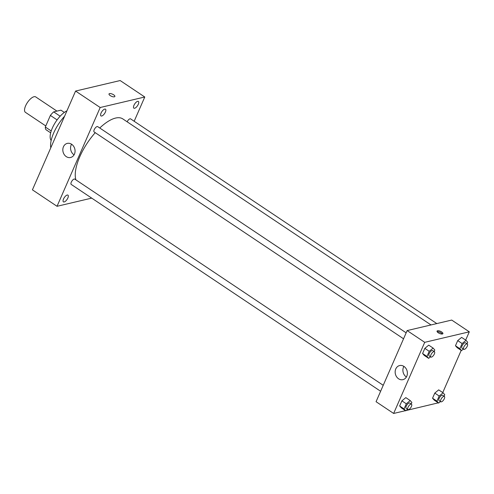 <?xml version="1.0" encoding="UTF-8"?>
<svg xmlns="http://www.w3.org/2000/svg" width="494" height="494" viewBox="0 0 494 494"><rect width="100%" height="100%" fill="white"/><g stroke="black" fill="none" stroke-linecap="round" stroke-linejoin="round"><path stroke-width="0.74" d="M56.94 111.107L35.722 96.923A9.269 3.785 123.8 0 0 27.423 102.524A9.269 3.785 123.8 0 0 25.416 112.336L45.788 125.951M51.222 130.966L45.325 127.02L50.388 115.429A12.449 5.088 123.8 0 1 53.679 111.879L60.947 110.162L64.325 112.422M45.325 127.02A12.449 5.088 123.8 0 0 45.911 129.656L50.678 132.843M57.094 119.912L50.388 115.429M60.151 116.201L53.679 111.879M51.166 140.5A18.537 7.577 -56.2 0 1 53.63 125.402A18.537 7.577 -56.2 0 1 66.949 110.798M50.789 147.786A26.651 10.893 -56.2 0 1 64.56 116.269M91.711 198.119L57.032 206.294L32.419 189.838L75.576 91.057L120.153 80.547L144.773 97.003L134.17 121.271M101.06 113.064A4.063 1.661 123.8 0 0 100.974 115.929A4.063 1.661 123.8 0 0 104.611 113.478A4.063 1.661 123.8 0 0 105.488 109.18A4.063 1.661 123.8 0 0 101.06 113.064M63.516 199.008A4.063 1.661 123.8 0 0 63.43 201.873A4.063 1.661 123.8 0 0 67.067 199.422A4.063 1.661 123.8 0 0 67.944 195.124A4.063 1.661 123.8 0 0 63.516 199.008M133.954 105.308A4.063 1.661 123.8 0 0 133.868 108.174A4.063 1.661 123.8 0 0 137.499 105.722A4.063 1.661 123.8 0 0 138.382 101.424A4.063 1.661 123.8 0 0 133.954 105.308M57.032 206.294L100.189 107.513L75.576 91.057M74.44 154.109A7.243 6.052 76.7 0 1 70.605 157.487A7.243 6.052 76.7 0 1 63.053 151.831A7.243 6.052 76.7 0 1 67.283 143.39A7.243 6.052 76.7 0 1 73.643 146.298A7.243 6.052 76.7 0 1 74.44 154.109M74.063 154.844A7.243 6.052 76.7 0 1 71.556 144.211M100.189 107.513L144.773 97.003M109.013 93.928A3.186 1.167 -156.4 0 1 109.514 93.588A3.186 1.167 -156.4 0 1 113.046 94.447A3.186 1.167 -156.4 0 1 114.855 96.478A3.186 1.167 -156.4 0 1 111.465 96.274A3.186 1.167 -156.4 0 1 109.013 93.928A3.186 1.167 -156.4 0 1 109.514 93.588A3.186 1.167 -156.4 0 1 113.046 94.447A3.186 1.167 -156.4 0 1 114.849 96.478M406.148 332.833L97.701 126.631A3.199 1.309 123.8 0 0 94.212 129.694A3.199 1.309 123.8 0 0 94.144 131.947L403.549 338.791M436.801 323.582L130.589 118.875A3.199 1.309 123.8 0 0 127.156 121.814M383.227 385.308L74.773 179.106A3.199 1.309 123.8 0 0 74.186 179.038A3.199 1.309 123.8 0 0 71.284 182.169A3.199 1.309 123.8 0 0 71.216 184.423L380.621 391.26M431.015 324.947L122.796 118.9A39.397 16.098 123.8 0 0 99.751 128.002M95.237 132.682A39.397 16.098 123.8 0 0 75.891 179.847M405.481 410.668L393.644 413.453L376.064 401.702L407.136 330.579L451.714 320.063L469.3 331.82L465.681 340.1M461.198 350.37L442.754 392.576M438.271 402.845L406.08 410.526M430.509 356.81L428.644 358.348L424.247 355.414L422.58 353.5L424.828 348.369L428.73 345.145L433.127 348.085L434.794 349.993L434.121 351.53M440.475 401.529L438.61 403.067L434.214 400.128L432.546 398.22L434.788 393.088L438.697 389.865L443.093 392.804L444.761 394.712L444.087 396.25M393.644 413.453L424.716 342.33L469.3 331.82M463.397 349.054L461.532 350.598L457.141 347.659L455.474 345.744L457.716 340.613L461.624 337.39L466.021 340.329L467.682 342.237L467.009 343.781M407.581 409.285L405.716 410.823L401.319 407.883L399.658 405.975L401.9 400.844L405.809 397.621L410.205 400.56L411.866 402.468L411.193 404.006M424.716 342.33L407.136 330.579M398.572 378.781A7.243 6.052 76.7 0 1 395.175 371.383A7.243 6.052 76.7 0 1 399.609 365.554A7.243 6.052 76.7 0 1 407.161 371.216A7.243 6.052 76.7 0 1 402.931 379.651A7.243 6.052 76.7 0 1 398.572 378.781M437.561 330.758A3.186 1.167 -156.4 0 1 441.093 331.616A3.186 1.167 -156.4 0 1 442.896 333.648A3.186 1.167 -156.4 0 1 439.506 333.444A3.186 1.167 -156.4 0 1 437.054 331.097A3.186 1.167 -156.4 0 1 437.561 330.758M437.171 331.74A3.186 1.167 -156.4 0 1 440.012 332.301A3.186 1.167 -156.4 0 1 442.346 334M406.395 377.008A7.243 6.052 76.7 0 1 406.309 376.953A7.243 6.052 76.7 0 1 403.888 366.375M405.716 410.823L404.055 408.915L406.296 403.783L410.205 400.56M411.496 404.209L409.736 403.03A3.199 1.309 123.8 0 0 406.877 404.963A3.199 1.309 123.8 0 0 406.185 408.353L407.939 409.526A3.199 1.309 123.8 0 0 408.526 409.594A3.199 1.309 123.8 0 0 411.15 407.031A3.199 1.309 123.8 0 0 411.496 404.209A3.199 1.309 123.8 0 0 408.631 406.142A3.199 1.309 123.8 0 0 407.939 409.526M401.319 407.883L399.658 405.975L401.9 400.844L405.809 397.621M404.055 408.915L399.658 405.975M406.296 403.783L401.9 400.844M428.644 358.348L426.977 356.44L429.224 351.308L433.127 348.085M434.424 351.734L432.664 350.561A3.199 1.309 123.8 0 0 429.799 352.494A3.199 1.309 123.8 0 0 429.107 355.878L430.867 357.051A3.199 1.309 123.8 0 0 431.453 357.119A3.199 1.309 123.8 0 0 434.072 354.556A3.199 1.309 123.8 0 0 434.424 351.734A3.199 1.309 123.8 0 0 431.558 353.667A3.199 1.309 123.8 0 0 430.867 357.051M424.247 355.414L422.58 353.5L424.828 348.369L428.73 345.145M426.977 356.44L422.58 353.5M429.224 351.308L424.828 348.369M438.61 403.067L436.943 401.159L439.185 396.027L443.093 392.804M444.39 396.454L442.63 395.28A3.199 1.309 123.8 0 0 439.765 397.213A3.199 1.309 123.8 0 0 439.073 400.597L440.833 401.77A3.199 1.309 123.8 0 0 441.42 401.838A3.199 1.309 123.8 0 0 444.038 399.276A3.199 1.309 123.8 0 0 444.39 396.454A3.199 1.309 123.8 0 0 441.525 398.386A3.199 1.309 123.8 0 0 440.833 401.77M434.214 400.128L432.546 398.22L434.788 393.088L438.697 389.865M436.943 401.159L432.546 398.22M439.185 396.027L434.788 393.088M461.532 350.598L459.871 348.684L462.112 343.552L466.021 340.329M467.312 343.978L465.552 342.805A3.199 1.309 123.8 0 0 462.693 344.738A3.199 1.309 123.8 0 0 462.001 348.122L463.755 349.295A3.199 1.309 123.8 0 0 464.341 349.363A3.199 1.309 123.8 0 0 466.966 346.8A3.199 1.309 123.8 0 0 467.312 343.978A3.199 1.309 123.8 0 0 464.446 345.911A3.199 1.309 123.8 0 0 463.755 349.295M457.141 347.659L455.474 345.744L457.716 340.613L461.624 337.39M459.871 348.684L455.474 345.744M462.112 343.552L457.716 340.613"/></g></svg>
